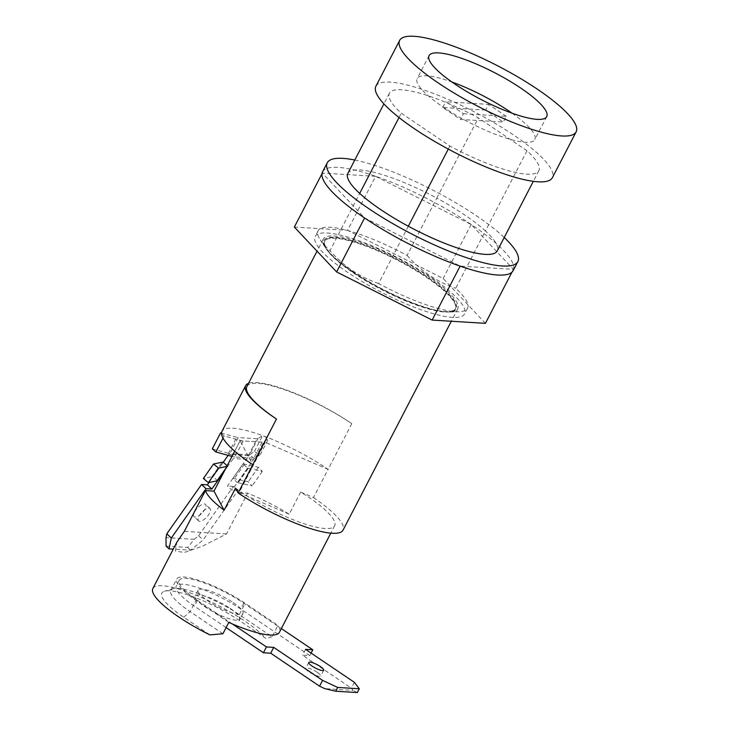 <?xml version="1.0" encoding="UTF-8"?>
<svg xmlns="http://www.w3.org/2000/svg" width="729" height="729" viewBox="0 0 729 729"><rect width="100%" height="100%" fill="white"/><g stroke="black" fill="none" stroke-linecap="round" stroke-linejoin="round"><path stroke-width="0.55" stroke-dasharray="3.65 2.73" d="M247.559 468.118L237.526 482.625A6.734 1.941 -144.9 0 1 238.173 482.726L248.37 468.228A6.734 1.941 35.1 0 0 247.723 468.127L243.049 463.936L232.843 478.434L237.353 482.616M248.37 468.228L262.303 471.39L258.44 467.307L244.516 464.145A13.468 3.882 35.1 0 0 243.213 463.945L232.843 478.434M233.016 478.443A13.468 3.882 -144.9 0 1 234.31 478.643L248.234 481.805L252.097 485.888L238.173 482.726M258.44 467.307L248.234 481.805M262.303 471.39L252.097 485.888M209.013 482.525L223.338 462.168L212.968 476.657A13.468 3.882 -144.9 0 0 211.939 476.711L203.364 478.497M217.643 480.848L213.132 476.666M226.792 466.442L227.166 466.369A6.734 1.941 35.1 0 1 227.676 466.341L233.326 458.568A13.468 11.673 93.5 0 0 234.301 456.955L234.893 456.992A13.468 3.053 -152.6 0 1 234.264 456.928L234.301 456.955A13.468 3.053 -152.6 0 1 231.995 456.445L231.977 456.436M227.166 465.722L227.849 466.35M195.135 517.134A8.411 3.417 -47.2 0 1 194.051 516.715A8.411 3.417 -47.2 0 1 196.383 509.243A8.411 3.417 -47.2 0 1 204.412 503.958A8.411 3.417 -47.2 0 1 205.496 504.377A8.411 3.417 -47.2 0 1 203.163 511.858A8.411 3.417 -47.2 0 1 195.135 517.134M199.646 521.317A8.411 3.417 -47.2 0 1 198.561 520.898A8.411 3.417 -47.2 0 1 200.894 513.426A8.411 3.417 -47.2 0 1 208.922 508.14A8.411 3.417 -47.2 0 1 210.007 508.56A8.411 3.417 -47.2 0 1 207.674 516.032A8.411 3.417 -47.2 0 1 199.646 521.317M249.637 454.641A6.734 1.522 -152.6 0 1 248.799 454.778L257.109 438.74A6.734 1.522 27.4 0 0 257.948 438.603L249.637 454.641L254.412 451.442L260.253 454.686L255.478 457.885A13.468 3.053 -152.6 0 1 254.348 458.158A13.468 3.053 -152.6 0 1 253.792 458.149L249.382 454.814L229.298 453.575A6.734 5.841 93.5 0 1 228.806 454.386L228.122 455.37M254.385 458.186A13.468 11.673 93.5 0 1 253.41 459.799L231.977 490.252L227.466 486.07L248.899 455.616L228.806 454.386M257.109 438.74L238.201 437.582L229.89 453.611A6.734 1.522 -152.6 0 1 228.441 453.338L236.752 437.309A6.734 1.522 27.4 0 0 238.201 437.582M262.112 442.111L243.204 440.954L234.893 456.992L253.792 458.149L262.112 442.111A13.468 3.053 27.4 0 0 263.798 441.847L268.564 438.658L262.722 435.413L257.948 438.603M249.382 454.814A6.734 5.841 93.5 0 1 248.899 455.616M229.298 453.575L234.264 456.928M166.075 546.139L187.672 547.47L194.269 539.323L198.616 535.769L233.326 486.434L237.836 490.617L203.127 539.952L190.597 550.185L173.265 549.119M237.836 490.617L231.977 490.252M190.597 550.185L187.672 547.47M194.269 539.323L166.002 537.592M233.326 486.434L227.466 486.07M260.253 454.686L268.564 438.658M254.412 451.442L262.722 435.413M221.498 433.6L224.167 435.933L240.306 440.407A13.468 3.053 27.4 0 0 243.204 440.954M236.752 437.309L221.498 433.072M212.303 448.864L228.441 453.338M224.167 435.933L223.019 438.147M198.616 535.769L203.127 539.952M246.894 386.488A75.734 17.168 27.4 0 1 351.797 423.658A75.752 17.168 27.4 0 0 350.567 422.82A75.752 17.168 27.4 0 0 248.543 383.317M235.567 488.075A66.257 15.017 27.4 0 0 242.866 493.251A66.257 15.017 27.4 0 0 334.638 525.764A66.257 15.017 27.4 0 0 308.759 497.296A66.257 15.017 27.4 0 0 300.658 492.075L313.479 497.588L328.114 469.348L325.635 467.681A75.752 17.168 27.4 0 0 221.953 431.349M352.863 271.653A75.734 17.168 -152.6 0 1 325.271 247.432A75.734 17.168 -152.6 0 1 323.293 239.112A75.734 17.168 -152.6 0 1 428.187 276.273A75.734 17.168 -152.6 0 1 457.766 308.823A75.734 17.168 -152.6 0 1 449.829 311.994A75.734 17.168 -152.6 0 1 352.863 271.653M375.9 86.222A99.39 22.526 -152.6 0 1 513.562 134.993A99.39 22.526 -152.6 0 1 552.372 177.703M512.031 113.177A66.257 15.017 -152.6 0 1 534.84 139.54A66.257 15.017 -152.6 0 1 443.068 107.026A66.257 15.017 -152.6 0 1 417.188 78.55A66.257 15.017 -152.6 0 1 451.88 81.994M408.313 226.218L378.615 283.517A84.154 19.072 27.4 0 0 458.751 311.73A84.154 19.072 27.4 0 0 467.562 308.203A84.154 19.072 27.4 0 0 455.725 288.247L485.423 230.947A84.154 19.072 27.4 0 0 464.4 214.745A84.154 19.072 27.4 0 0 436.799 198.133L407.101 255.432A84.154 19.072 27.4 0 0 318.145 230.747A84.154 19.072 27.4 0 0 320.35 239.987A84.154 19.072 27.4 0 0 329.991 250.703L359.689 193.404M431.732 277.767A84.154 19.072 -152.6 0 1 464.601 313.926A84.154 19.072 -152.6 0 1 348.043 272.637A84.154 19.072 -152.6 0 1 315.174 236.478A84.154 19.072 -152.6 0 1 431.732 277.767M378.615 283.517C369.393 280.401 360.673 276.109 352.471 270.641C344.316 265.074 336.816 258.421 329.991 250.703M407.101 255.432C413.935 263.151 421.426 269.803 429.572 275.38C437.792 280.847 446.503 285.139 455.725 288.247M354.795 160.043A107.345 24.33 -152.6 0 1 475.937 215.456A107.345 24.33 -152.6 0 1 504.213 237.49M322.582 171.798A107.345 24.33 -152.6 0 1 471.262 224.477A107.345 24.33 -152.6 0 1 513.18 270.596M152.862 588.485A66.257 15.017 -152.6 0 1 244.643 620.999A66.257 15.017 -152.6 0 1 265.739 638.312L239.622 620.689A56.16 12.73 27.4 0 0 164.563 591.21A56.16 12.73 27.4 0 0 183.763 617.263L209.879 634.886M300.658 492.075L289.185 514.191A66.257 15.017 27.4 0 0 247.66 493.187L226.537 533.929L202.425 546.221L184.328 552.473L175.425 551.097L176.764 542.376M222.91 633.765L190.132 611.649A49.426 11.199 -152.6 0 1 170.823 590.408A49.426 11.199 -152.6 0 1 173.229 588.713A49.426 11.199 -152.6 0 1 239.294 614.665L272.072 636.781L277.959 625.418A66.257 15.017 -152.6 0 1 279.426 632.28M272.072 636.781L265.739 638.312M234.711 451.169L240.096 440.763L252.781 464.728M289.185 514.191L239.112 492.658L265.21 442.303L240.096 440.763M239.112 492.658L247.66 493.187M226.537 533.929L184.319 531.341M313.479 497.588A75.734 17.168 -152.6 0 1 343.049 530.129M375.608 176.327L322.336 173.065L364.609 217.935L460.154 266.076L513.416 269.338L471.144 224.468L375.608 176.327L347.615 230.328L443.15 278.469L485.432 323.339M485.605 110.106L442.767 107.482L460.491 119.438L503.32 122.071L485.605 110.106L488.576 104.384L445.738 101.75L463.453 113.715L460.491 119.438M294.343 227.065L347.615 230.328M442.767 107.482L445.738 101.75M463.453 113.715L506.291 116.339L503.32 122.071M506.291 116.339L488.576 104.384M527.003 150.739L478.379 117.916A84.154 19.072 27.4 0 0 389.423 93.239A84.154 19.072 27.4 0 0 401.269 113.186L449.893 146.01A84.154 19.072 27.4 0 0 538.84 170.686A84.154 19.072 27.4 0 0 527.003 150.739L485.423 230.947A84.154 19.072 -152.6 0 1 497.269 250.904M347.842 173.447A84.154 19.072 -152.6 0 1 436.799 198.133L478.379 117.916M449.893 146.01L448.299 149.081M399.018 117.524L401.269 113.186M351.797 423.658L328.114 469.348L265.21 442.303M228.797 622.402L196.019 600.277A49.426 11.199 -152.6 0 1 176.719 579.036A49.426 11.199 -152.6 0 1 245.181 603.293L277.959 625.418M322.336 173.065L321.981 173.748M513.416 269.338L511.931 272.209M471.144 224.468L443.15 278.469M353.137 272.354A74.495 16.885 27.4 0 0 448.508 312.03A74.495 16.885 27.4 0 0 427.23 276.902A74.495 16.885 27.4 0 0 351.214 240.415A74.495 16.885 27.4 0 0 326 248.525A74.495 16.885 27.4 0 0 353.137 272.354M353.346 272.892A73.547 16.667 27.4 0 0 447.515 312.058A73.547 16.667 27.4 0 0 455.224 308.978A73.547 16.667 27.4 0 0 426.501 277.375A73.547 16.667 27.4 0 0 324.624 241.29A73.547 16.667 27.4 0 0 326.546 249.364A73.547 16.667 27.4 0 0 353.346 272.892M426.757 276.874A73.547 16.667 27.4 0 0 324.888 240.78A73.547 16.667 27.4 0 0 353.611 272.382A73.547 16.667 27.4 0 0 455.479 308.476A73.547 16.667 27.4 0 0 426.757 276.874M317.407 672.411A8.411 1.905 -152.6 0 1 320.696 676.029A8.411 1.905 -152.6 0 1 309.041 671.901A8.411 1.905 -152.6 0 1 305.752 668.283A8.411 1.905 -152.6 0 1 317.407 672.411M230.136 608.378A25.242 5.723 -152.6 0 1 239.996 619.222A25.242 5.723 -152.6 0 1 205.031 606.838A25.242 5.723 -152.6 0 1 195.172 595.994A25.242 5.723 -152.6 0 1 230.136 608.378M233.152 602.555A25.242 5.723 -152.6 0 1 243.012 613.408A25.242 5.723 -152.6 0 1 208.047 601.015A25.242 5.723 -152.6 0 1 198.188 590.171A25.242 5.723 -152.6 0 1 233.152 602.555M226.108 627.587L194.397 606.182A46.62 10.57 -152.6 0 1 176.199 586.152A46.62 10.57 -152.6 0 1 240.77 609.034L309.789 655.608L302.508 655.161L351.378 688.149L353.073 690.381L324.815 688.65M232.396 623.969L197.422 600.368A46.62 10.57 -152.6 0 1 179.216 580.33A46.62 10.57 -152.6 0 1 243.787 603.211L281.358 628.562M357.328 692.55L353.073 690.381M354.394 682.326L351.378 688.149M305.524 649.348L302.508 655.161M311.092 653.102L309.789 655.608M247.723 468.127L237.526 482.625M244.516 464.145L234.31 478.643M223.165 462.159L212.968 476.657M227.676 466.341L224.505 470.843M211.939 476.711L222.145 462.213M227.166 466.369L225.89 468.182M253.41 459.799L233.326 458.568M255.478 457.885L263.798 441.847M240.306 440.407L231.995 456.445M239.622 620.689L239.294 614.665L245.181 603.293M183.763 617.263L190.132 611.649L196.019 600.277M197.422 600.368L194.397 606.182M243.787 603.211L240.77 609.034M198.561 520.898L194.051 516.715M210.007 508.56L205.496 504.377M323.293 239.112L317.042 251.159M546.723 116.622L534.84 139.54M467.562 308.203L464.601 313.926M325.271 247.432L320.35 239.987M334.638 525.764L330.811 533.145M449.829 311.994L458.751 311.73M318.145 230.747L315.174 236.478M538.84 170.686L533.327 181.33M389.423 93.239L383.91 103.883M429.071 55.632L417.188 78.55M457.766 308.823L451.324 321.252M170.823 590.408L176.719 579.036M173.229 588.713L164.563 591.21M447.515 312.058L448.508 312.03M324.888 240.78L324.624 241.29M455.479 308.476L455.224 308.978M326.546 249.364L326 248.525M323.712 670.206L320.696 676.029M243.012 613.408L239.996 619.222M179.216 580.33L176.199 586.152M198.188 590.171L195.172 595.994M308.768 662.461L305.752 668.283"/><path stroke-width="1.09" d="M225.89 468.182L216.969 480.867L208.385 482.653L203.364 478.497L213.561 463.999L222.145 462.213A13.468 3.882 35.1 0 1 223.165 462.159L227.166 465.722M216.969 480.867A6.734 1.941 -144.9 0 1 217.479 480.839L224.022 471.791L211.893 489.022L206.034 488.667L171.324 538.002L169.01 548.864L166.075 546.139L166.002 537.592L166.804 533.819L201.523 484.484L206.034 488.667M213.561 463.999L218.591 468.155L226.792 466.442M208.385 482.653L218.591 468.155M228.122 455.37L223.338 462.168M209.013 482.525L207.382 484.84L211.893 489.022M173.265 549.119L169.01 548.864M207.382 484.84L201.523 484.484M221.498 433.072L220.614 432.826L212.303 448.864L215.857 451.962L231.977 456.436M221.498 433.6L220.614 432.826M223.019 438.147L215.857 451.962M166.804 533.819L171.324 538.002M248.543 383.317A75.752 17.168 27.4 0 0 245.646 385.65A75.752 17.168 27.4 0 0 275.225 418.2A75.752 17.168 27.4 0 0 276.473 419.038L252.781 464.728L250.311 463.061A75.752 17.168 27.4 0 1 221.953 431.349L245.646 385.65M317.042 251.159L246.894 386.488A75.734 17.168 27.4 0 0 276.473 419.038M537.319 89.157A99.39 22.526 27.4 0 0 399.656 40.387A99.39 22.526 27.4 0 0 438.466 83.097A99.39 22.526 27.4 0 0 576.138 131.867A99.39 22.526 27.4 0 0 537.319 89.157M576.138 131.867L552.372 177.703A99.39 22.526 -152.6 0 1 414.71 128.933A99.39 22.526 -152.6 0 1 375.9 86.222L399.656 40.387M451.88 81.994A66.257 15.017 -152.6 0 1 508.97 111.063A66.257 15.017 -152.6 0 1 512.031 113.177M454.942 84.108A66.257 15.017 27.4 0 0 546.723 116.622A66.257 15.017 27.4 0 0 520.843 88.145A66.257 15.017 27.4 0 0 429.071 55.632A66.257 15.017 27.4 0 0 454.942 84.108M383.91 103.883L347.842 173.447A84.154 19.072 -152.6 0 0 359.689 193.404A84.154 19.072 27.4 0 0 380.711 209.606A84.154 19.072 27.4 0 0 408.313 226.218A84.154 19.072 -152.6 0 0 497.269 250.904L533.327 181.33M504.213 237.49A107.345 24.33 -152.6 0 1 517.854 261.574A107.345 24.33 -152.6 0 1 369.175 208.904A107.345 24.33 -152.6 0 1 327.257 162.777A107.345 24.33 -152.6 0 1 354.795 160.043M517.854 261.574L513.18 270.596A107.345 24.33 -152.6 0 1 364.5 217.925A107.345 24.33 -152.6 0 1 322.582 171.798L327.257 162.777M330.811 533.145L279.426 632.28A66.257 15.017 -152.6 0 1 228.797 622.402L222.91 633.765L209.879 634.886A66.257 15.017 -152.6 0 1 178.742 616.953A66.257 15.017 -152.6 0 1 152.862 588.485L176.764 542.376L184.319 531.341L205.441 490.59A66.257 15.017 27.4 0 0 224.095 510.2L235.567 488.075L238.146 492.968L252.781 464.728M205.441 490.59L213.998 491.118L234.711 451.169M451.324 321.252L343.049 530.129A75.734 17.168 -152.6 0 1 238.146 492.968M511.931 272.209L485.432 323.339L432.16 320.077L336.616 271.935L294.343 227.065L321.981 173.748M448.299 149.081L408.313 226.218M359.689 193.404L399.018 117.524M213.998 491.118L224.095 510.2M364.582 217.98L336.616 271.935M460.127 266.131L432.16 320.077M320.423 666.588A8.411 1.905 -152.6 0 1 323.712 670.206A8.411 1.905 -152.6 0 1 312.058 666.078A8.411 1.905 -152.6 0 1 308.768 662.461A8.411 1.905 -152.6 0 1 320.423 666.588M281.358 628.562L312.805 649.794L305.524 649.348L354.394 682.326L359.288 688.768L337.7 687.438L322.592 680.376L273.721 647.388L266.44 646.942L263.424 652.765L226.108 627.587M266.44 646.942L232.396 623.969M273.721 647.388L270.705 653.211L263.424 652.765M322.592 680.376L319.575 686.199L270.705 653.211M337.7 687.438L335.741 691.229L324.815 688.65L319.575 686.199M335.741 691.229L357.328 692.55L359.288 688.768M312.805 649.794L311.092 653.102M224.505 470.843L217.479 480.839"/></g></svg>
